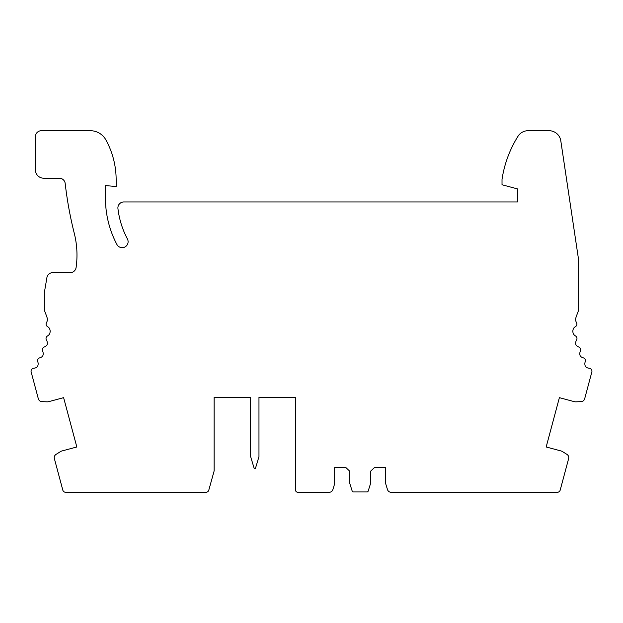 <?xml version="1.0" encoding="UTF-8"?>
<svg xmlns="http://www.w3.org/2000/svg" width="623" height="623" viewBox="0 0 623 623"><rect width="100%" height="100%" fill="white"/><g stroke="black" fill="none" stroke-linecap="round" stroke-linejoin="round"><path stroke-width="0.93" d="M517.456 201.953L123.837 201.953A5.934 5.934 0 0 0 117.942 208.588A86.675 86.675 0 0 0 127.411 238.952A5.934 5.934 0 0 1 124.95 246.973A5.934 5.934 0 0 1 116.922 244.504A98.543 98.543 0 0 1 105.466 198.387L105.466 185.584L116.151 186.518L116.151 179.907A83.108 83.108 0 0 0 105.926 139.965A17.81 17.81 0 0 0 90.304 130.713L41.352 130.713A5.934 5.934 0 0 0 35.418 136.647L35.418 169.892A8.309 8.309 0 0 0 43.727 178.209L59.286 178.209A5.934 5.934 0 0 1 65.189 183.466A381.12 381.12 0 0 0 74.277 233.321A89.05 89.05 0 0 1 76.099 267.532A5.934 5.934 0 0 1 70.22 272.633L52.768 272.633A5.934 5.934 0 0 0 46.912 277.578L44.358 292.569L44.358 309.14A5.934 5.934 0 0 0 44.77 311.313A130.604 130.604 0 0 1 47.068 317.605A5.934 5.934 0 0 1 46.515 322.566A2.967 2.967 0 0 0 47.66 326.717A5.934 5.934 0 0 1 48.75 327.464A5.934 5.934 0 0 1 49.427 334.13A5.934 5.934 0 0 1 47.753 335.836A2.967 2.967 0 0 0 46.46 340.057A5.934 5.934 0 0 1 46.998 345.017A5.934 5.934 0 0 1 44.28 347.003A2.967 2.967 0 0 0 42.605 351.092A5.934 5.934 0 0 1 42.691 356.076A5.934 5.934 0 0 1 39.802 357.812A2.967 2.967 0 0 0 37.769 361.729A5.934 5.934 0 0 1 37.403 366.706A5.934 5.934 0 0 1 33.813 368.232A2.967 2.967 0 0 0 31.15 371.962L38.338 398.798A3.831 3.831 0 0 0 41.905 401.64L47.146 401.827A5.42 5.42 0 0 0 48.75 401.648L63.616 397.661L76.831 446.979L61.957 450.959A5.42 5.42 0 0 0 60.486 451.605L56.039 454.393A3.831 3.831 0 0 0 54.372 458.629L62.798 490.083A2.967 2.967 0 0 0 65.672 492.287L205.948 492.287A2.967 2.967 0 0 0 208.806 490.114L214.032 471.307A2.967 2.967 0 0 0 214.141 470.513L214.141 397.303L250.648 397.303L250.648 456.667L254.215 468.543L255.399 468.543L258.966 456.667L258.966 397.303L295.473 397.303L295.473 489.912A2.375 2.375 0 0 0 297.849 492.287L329.232 492.287A3.8 3.8 0 0 0 332.861 489.6L334.411 484.569A5.42 5.42 0 0 0 334.652 482.973L334.652 467.577L345.897 467.577L349.69 471.152L349.69 483.168L352.197 491.103A1.184 1.184 0 0 0 353.334 491.936L367.025 491.936A1.184 1.184 0 0 0 368.162 491.103L370.669 483.168L370.669 471.152L374.462 467.577L385.707 467.577L385.707 482.973A5.42 5.42 0 0 0 385.949 484.569L387.498 489.6A3.8 3.8 0 0 0 391.127 492.287L557.328 492.287A2.967 2.967 0 0 0 560.202 490.083L568.628 458.629A3.831 3.831 0 0 0 566.961 454.393L562.514 451.605A5.42 5.42 0 0 0 561.043 450.959L546.169 446.979L559.384 397.661L574.25 401.648A5.42 5.42 0 0 0 575.854 401.827L581.095 401.64A3.831 3.831 0 0 0 584.662 398.798L591.85 371.962A2.967 2.967 0 0 0 589.187 368.232A5.934 5.934 0 0 1 585.597 366.706A5.934 5.934 0 0 1 585.231 361.729A2.967 2.967 0 0 0 583.198 357.812A5.934 5.934 0 0 1 580.309 356.076A5.934 5.934 0 0 1 580.395 351.092A2.967 2.967 0 0 0 578.72 347.003A5.934 5.934 0 0 1 576.002 345.017A5.934 5.934 0 0 1 576.54 340.057A2.967 2.967 0 0 0 575.247 335.836A5.934 5.934 0 0 1 573.573 334.13A5.934 5.934 0 0 1 574.25 327.464A5.934 5.934 0 0 1 575.341 326.717A2.967 2.967 0 0 0 576.485 322.566A5.934 5.934 0 0 1 575.932 317.605A130.604 130.604 0 0 1 578.23 311.313A5.934 5.934 0 0 0 578.642 309.14L578.642 260.11L560.801 140.829A11.876 11.876 0 0 0 549.058 130.713L528.055 130.713A11.876 11.876 0 0 0 517.993 136.281A112.794 112.794 0 0 0 502.021 179.393L502.021 184.758L517.456 188.894L517.456 201.953M250.648 397.303L214.141 397.303M258.966 397.303L295.473 397.303"/></g></svg>
